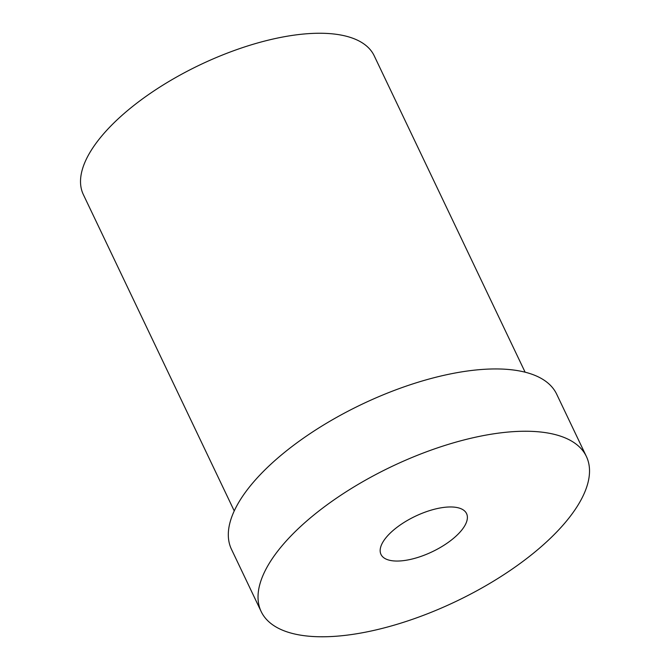 <?xml version="1.0" encoding="UTF-8"?>
<svg xmlns="http://www.w3.org/2000/svg" width="670" height="670" viewBox="0 0 670 670"><rect width="100%" height="100%" fill="white"/><g stroke="black" fill="none" stroke-linecap="round" stroke-linejoin="round"><path stroke-width="1" d="M437.627 508.48A47.411 19.656 154.5 0 0 380.987 554.417A47.411 19.656 154.5 0 0 409.923 559.534A47.411 19.656 154.5 0 0 466.563 513.597A47.411 19.656 154.5 0 0 437.627 508.48M234.24 510.934L83.331 194.543A161.135 66.824 -25.5 0 1 275.839 38.416A161.135 66.824 -25.5 0 1 374.212 55.803L525.121 372.193M261.174 611.568L231.46 549.266A180.146 74.705 -25.5 0 1 446.689 374.714A180.146 74.705 -25.5 0 1 556.661 394.153L586.376 456.454A180.146 74.705 -25.5 0 1 371.155 631.006A180.146 74.705 -25.5 0 1 261.174 611.568A180.146 74.705 -25.5 0 1 476.404 437.016A180.146 74.705 -25.5 0 1 586.376 456.454"/></g></svg>
